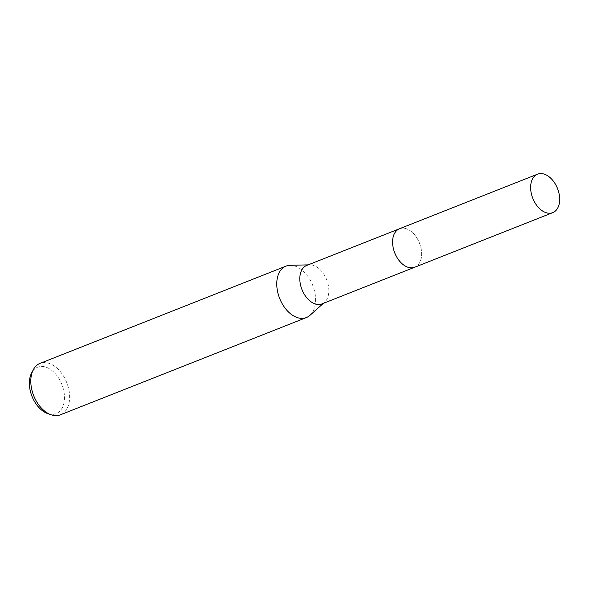 <?xml version="1.0" encoding="UTF-8"?>
<svg xmlns="http://www.w3.org/2000/svg" width="589" height="589" viewBox="0 0 589 589"><rect width="100%" height="100%" fill="white"/><g stroke="black" fill="none" stroke-linecap="round" stroke-linejoin="round"><path stroke-width="0.44" stroke-dasharray="2.94 2.21" d="M397.008 257.489A20.689 13.297 68.4 0 0 407.772 267.185A20.689 13.297 68.4 0 0 414.715 267.229A20.689 13.297 68.4 0 0 418.278 240.437A20.689 13.297 68.4 0 0 399.504 228.753A20.689 13.297 68.4 0 0 394.461 233.531A20.689 13.297 68.4 0 0 393.246 247.969M418.286 240.437A20.689 13.297 68.4 0 0 394.468 233.524A20.689 13.297 68.4 0 0 395.941 255.538A20.689 13.297 68.4 0 0 407.779 267.192A20.689 13.297 68.4 0 0 420.399 261.06A20.689 13.297 68.4 0 0 418.286 240.437M321.94 303.909A20.689 13.297 68.4 0 0 324.576 302.275A20.689 13.297 68.4 0 0 325.503 277.124A20.689 13.297 68.4 0 0 309.77 264.829A20.689 13.297 68.4 0 0 306.722 265.433M309.866 315.387A27.661 17.78 68.4 0 0 311.11 281.756A27.661 17.78 68.4 0 0 290.075 265.315M60.372 414.825A27.661 17.78 68.4 0 0 65.143 379.007A27.661 17.78 68.4 0 0 40.037 363.384M47.731 413.603A25.003 16.072 68.4 0 0 62.979 406.196A25.003 16.072 68.4 0 0 60.431 381.274A25.003 16.072 68.4 0 0 31.644 372.918M414.303 267.391L414.715 267.229A20.696 13.304 68.4 0 0 416.394 266.353A20.696 13.304 68.4 0 0 418.919 241.748A20.696 13.304 68.4 0 0 399.504 228.738L399.092 228.915M309.77 264.829L308.165 264.866M324.576 302.275L323.376 303.342"/><path stroke-width="0.88" d="M393.246 247.969A20.689 13.297 68.4 0 0 395.933 255.545A20.689 13.297 68.4 0 0 397.008 257.489M399.092 228.915L306.722 265.433A20.689 13.297 68.4 0 0 303.158 292.225A20.689 13.297 68.4 0 0 321.94 303.909L414.303 267.391M308.165 264.866L290.075 265.315A27.661 17.78 68.4 0 0 286.004 266.132A27.661 17.78 68.4 0 0 281.24 301.951A27.661 17.78 68.4 0 0 306.346 317.574A27.661 17.78 68.4 0 0 309.866 315.387L323.376 303.342M286.004 266.132L40.037 363.384A27.661 17.78 68.4 0 0 33.301 369.767A27.661 17.78 68.4 0 0 35.266 399.202A27.661 17.78 68.4 0 0 51.088 414.774A27.661 17.78 68.4 0 0 60.372 414.825L306.346 317.574M33.301 369.767L31.644 372.918A25.003 16.072 68.4 0 0 33.426 399.526A25.003 16.072 68.4 0 0 47.731 413.603L51.088 414.774M554.426 211.768A20.689 13.297 68.4 0 0 556.951 187.177A20.689 13.297 68.4 0 0 537.543 174.175A20.689 13.297 68.4 0 0 535.88 175.051A20.689 13.297 68.4 0 0 533.354 199.649A20.689 13.297 68.4 0 0 552.754 212.644A20.689 13.297 68.4 0 0 554.426 211.768M537.543 174.175L399.504 228.738A20.696 13.304 68.4 0 0 397.833 229.622A20.696 13.304 68.4 0 0 395.307 254.227A20.696 13.304 68.4 0 0 414.722 267.237L552.754 212.644"/></g></svg>
